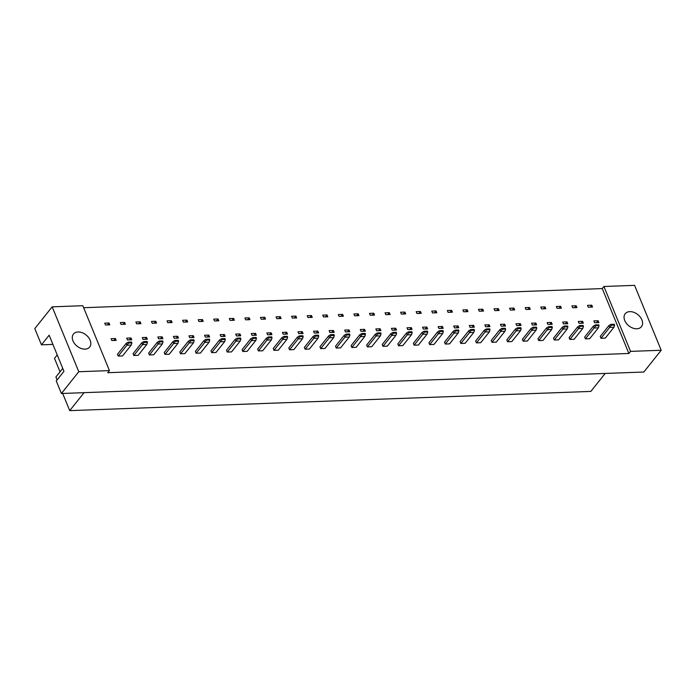 <?xml version="1.0" encoding="UTF-8"?>
<svg xmlns="http://www.w3.org/2000/svg" width="696" height="696" viewBox="0 0 696 696"><rect width="100%" height="100%" fill="white"/><g stroke="black" fill="none" stroke-linecap="round" stroke-linejoin="round"><path stroke-width="1.04" d="M78.048 331.992A10.388 7.186 -141.4 0 1 88.488 337.412A10.388 7.186 -141.4 0 1 89.68 347.043A10.388 7.186 -141.4 0 1 85.077 349.131A10.388 7.186 -141.4 0 1 74.629 343.702A10.388 7.186 -141.4 0 1 73.437 334.08A10.388 7.186 -141.4 0 1 78.048 331.992M82.824 305.709L109.437 370.603L78.787 371.734L52.174 306.84L82.824 305.709M52.174 306.84L34.8 328.608L41.456 344.833L49.138 335.202L63.954 371.325L56.263 380.956L61.413 393.501L78.787 371.734M109.437 370.603L107.767 372.699L628.88 353.472L602.266 288.588L603.937 286.491L634.587 285.36L661.2 350.253L643.826 372.021L61.413 393.501M661.2 350.253L630.55 351.384L603.937 286.491M628.88 353.472L630.55 351.384M602.266 288.588L83.651 307.71M636.831 328.782A10.388 7.186 -141.4 0 1 626.391 323.353A10.388 7.186 -141.4 0 1 625.199 313.731A10.388 7.186 -141.4 0 1 629.802 311.634A10.388 7.186 -141.4 0 1 640.25 317.063A10.388 7.186 -141.4 0 1 641.442 326.685A10.388 7.186 -141.4 0 1 636.831 328.782M41.456 344.833L52.913 344.407M57.237 354.96L54.505 358.379L60.021 371.821M62.753 368.401L55.915 376.971L57.107 379.894M62.675 393.457L69.722 410.64L590.826 391.422L605.172 373.447M84.068 392.666L69.722 410.64M118.259 356.091L126.95 345.207L131.239 345.051L122.548 355.934L118.259 356.091L117.511 354.255L126.194 343.372L126.95 345.207L128.569 343.024L131.883 342.902L131.535 342.049L128.221 342.171L128.569 343.024M115.423 338.543L116.171 340.379L111.882 340.544L111.125 338.7L115.423 338.543L113.892 340.466M109.046 322.996L109.794 324.832L105.505 324.988L104.748 323.153L109.046 322.996L107.506 324.919M133.832 355.517L142.515 344.633L146.812 344.476L138.121 355.36L133.832 355.517L133.075 353.681L141.766 342.797L142.515 344.633L144.142 342.449L147.456 342.328L147.1 341.475L143.794 341.597L144.142 342.449M130.996 337.969L131.744 339.805L127.455 339.97L126.698 338.125L130.996 337.969L129.456 339.892M124.619 322.422L125.367 324.258L121.078 324.414L120.321 322.579L124.619 322.422L123.079 324.345M149.405 354.943L158.088 344.059L162.386 343.902L153.694 354.786L149.405 354.943L148.648 353.107L157.339 342.223L158.088 344.059L159.715 341.875L163.029 341.753L162.673 340.901L159.367 341.023L159.715 341.875M146.56 337.395L147.317 339.23L143.028 339.396L142.271 337.551L146.56 337.395L145.029 339.317M140.183 321.848L140.94 323.683L136.651 323.84L135.894 322.004L140.183 321.848L138.652 323.77M164.978 354.368L173.661 343.485L177.95 343.328L169.267 354.212L164.978 354.368L164.221 352.533L172.912 341.649L173.661 343.485L175.288 341.301L178.602 341.179L178.246 340.327L174.94 340.448L175.288 341.301M162.133 336.82L162.89 338.656L158.601 338.822L157.844 336.977L162.133 336.82L160.602 338.743M155.756 321.274L156.513 323.109L152.224 323.266L151.467 321.43L155.756 321.274L154.225 323.196M180.551 353.794L189.234 342.91L193.523 342.754L184.84 353.638L180.551 353.794L179.794 351.959L188.477 341.075L189.234 342.91L190.861 340.727L194.167 340.605L193.819 339.752L190.504 339.874L190.861 340.727M177.706 336.246L178.463 338.082L174.174 338.247L173.417 336.403L177.706 336.246L176.175 338.169M171.329 320.699L172.086 322.535L167.797 322.692L167.04 320.856L171.329 320.699L169.798 322.622M196.115 353.22L204.807 342.336L209.096 342.18L200.413 353.063L196.115 353.22L195.367 351.384L204.05 340.501L204.807 342.336L206.434 340.153L209.74 340.031L209.392 339.17L206.077 339.3L206.434 340.153M193.279 335.672L194.036 337.508L189.738 337.673L188.99 335.829L193.279 335.672L191.748 337.595M186.902 320.125L187.659 321.961L183.361 322.118L182.613 320.282L186.902 320.125L185.371 322.048M211.688 352.646L220.38 341.762L224.669 341.606L215.986 352.489L211.688 352.646L210.94 350.81L219.623 339.926L220.38 341.762L222.007 339.578L225.313 339.457L224.965 338.595L221.65 338.726L222.007 339.578M208.852 335.098L209.609 336.934L205.311 337.09L204.563 335.255L208.852 335.098L207.321 337.021M202.475 319.551L203.232 321.387L198.934 321.543L198.186 319.708L202.475 319.551L200.944 321.474M227.261 352.072L235.953 341.188L240.242 341.031L231.55 351.915L227.261 352.072L226.513 350.236L235.196 339.352L235.953 341.188L237.571 339.004L240.886 338.882L240.538 338.021L237.223 338.143L237.571 339.004M224.425 334.524L225.173 336.359L220.884 336.516L220.136 334.68L224.425 334.524L222.894 336.446M218.048 318.977L218.796 320.812L214.507 320.969L213.759 319.133L218.048 318.977L216.517 320.9M242.834 351.497L251.517 340.614L255.815 340.457L247.124 351.341L242.834 351.497L242.077 349.662L250.769 338.778L251.517 340.614L253.144 338.43L256.459 338.308L256.102 337.447L252.796 337.569L253.144 338.43M239.998 333.95L240.746 335.785L236.457 335.942L235.7 334.106L239.998 333.95L238.458 335.872M233.621 318.403L234.369 320.238L230.08 320.395L229.323 318.559L233.621 318.403L232.081 320.325M258.407 350.923L267.09 340.04L271.388 339.883L262.697 350.767L258.407 350.923L257.65 349.087L266.342 338.204L267.09 340.04L268.717 337.856L272.032 337.734L271.675 336.873L268.369 336.995L268.717 337.856M255.571 333.375L256.319 335.211L252.03 335.368L251.273 333.532L255.571 333.375L254.031 335.298M249.194 317.828L249.942 319.664L245.653 319.821L244.896 317.985L249.194 317.828L247.654 319.751M273.98 350.349L282.663 339.465L286.952 339.309L278.269 350.192L273.98 350.349L273.224 348.513L281.915 337.63L282.663 339.465L284.29 337.282L287.605 337.16L287.248 336.298L283.942 336.42L284.29 337.282M271.135 332.801L271.892 334.637L267.603 334.793L266.846 332.958L271.135 332.801L269.604 334.724M264.758 317.254L265.515 319.09L261.226 319.246L260.469 317.411L264.758 317.254L263.227 319.177M289.553 349.775L298.236 338.891L302.525 338.735L293.842 349.618L289.553 349.775L288.796 347.939L297.488 337.055L298.236 338.891L299.863 336.707L303.178 336.586L302.821 335.724L299.515 335.846L299.863 336.707M286.709 332.227L287.465 334.063L283.176 334.219L282.419 332.384L286.709 332.227L285.177 334.15M280.331 316.68L281.088 318.516L276.799 318.672L276.042 316.837L280.331 316.68L278.8 318.603M305.126 349.201L313.809 338.317L318.098 338.16L309.415 349.044L305.126 349.201L304.37 347.365L313.052 336.481L313.809 338.317L315.436 336.133L318.742 336.011L318.394 335.15L315.079 335.272L315.436 336.133M302.281 331.653L303.038 333.488L298.749 333.645L297.992 331.809L302.281 331.653L300.75 333.575M295.904 316.106L296.661 317.941L292.363 318.098L291.615 316.262L295.904 316.106L294.373 318.029M320.691 348.626L329.382 337.743L333.671 337.586L324.988 348.461L320.691 348.626L319.942 346.791L328.625 335.907L329.382 337.743L331.009 335.559L334.315 335.437L333.967 334.576L330.652 334.698L331.009 335.559M317.855 331.079L318.611 332.914L314.314 333.071L313.565 331.235L317.855 331.079L316.323 333.001M311.477 315.532L312.234 317.367L307.936 317.524L307.188 315.688L311.477 315.532L309.946 317.454M336.264 348.052L344.955 337.168L349.244 337.012L340.561 347.887L336.264 348.052L335.515 346.216L344.198 335.333L344.955 337.168L346.582 334.985L349.888 334.863L349.54 334.002L346.225 334.124L346.582 334.985M333.428 330.504L334.184 332.34L329.887 332.497L329.138 330.661L333.428 330.504L331.896 332.427M327.05 314.957L327.807 316.793L323.51 316.95L322.761 315.114L327.05 314.957L325.519 316.88M351.837 347.478L360.528 336.594L364.817 336.429L356.126 347.313L351.837 347.478L351.089 345.642L359.771 334.759L360.528 336.594L362.146 334.411L365.461 334.289L365.113 333.428L361.798 333.549L362.146 334.411M349 329.93L349.749 331.766L345.46 331.922L344.711 330.087L349 329.93L347.469 331.853M342.623 314.383L343.372 316.219L339.082 316.375L338.334 314.54L342.623 314.383L341.092 316.306M367.41 346.904L376.092 336.02L380.39 335.855L371.699 346.738L367.41 346.904L366.653 345.068L375.344 334.184L376.092 336.02L377.719 333.836L381.034 333.715L380.677 332.853L377.371 332.975L377.719 333.836M364.574 329.356L365.322 331.192L361.033 331.348L360.276 329.512L364.574 329.356L363.034 331.279M358.196 313.809L358.945 315.645L354.655 315.801L353.899 313.966L358.196 313.809L356.656 315.723M382.983 346.33L391.665 335.446L395.963 335.281L387.272 346.164L382.983 346.33L382.226 344.494L390.917 333.61L391.665 335.446L393.292 333.262L396.607 333.14L396.25 332.279L392.944 332.401L393.292 333.262M380.147 328.782L380.895 330.617L376.606 330.774L375.849 328.938L380.147 328.782L378.607 330.704M373.769 313.235L374.518 315.07L370.228 315.227L369.472 313.391L373.769 313.235L372.23 315.149M398.556 345.755L407.238 334.872L411.527 334.706L402.845 345.59L398.556 345.755L397.799 343.911L406.49 333.036L407.238 334.872L408.865 332.688L412.18 332.566L411.823 331.705L408.517 331.827L408.865 332.688M395.711 328.207L396.468 330.043L392.179 330.2L391.422 328.364L395.711 328.207L394.18 330.13M389.334 312.661L390.091 314.496L385.801 314.653L385.045 312.817L389.334 312.661L387.803 314.575M414.129 345.181L422.811 334.298L427.1 334.132L418.418 345.016L414.129 345.181L413.372 343.337L422.054 332.462L422.811 334.298L424.438 332.114L427.744 331.992L427.396 331.131L424.09 331.252L424.438 332.114M411.284 327.633L412.041 329.469L407.752 329.626L406.995 327.79L411.284 327.633L409.753 329.556M404.907 312.086L405.664 313.922L401.375 314.079L400.618 312.243L404.907 312.086L403.375 314M429.702 344.607L438.384 333.723L442.673 333.558L433.991 344.442L429.702 344.607L428.945 342.763L437.627 331.888L438.384 333.723L440.011 331.54L443.317 331.418L442.969 330.556L439.655 330.678L440.011 331.54M426.857 327.059L427.614 328.895L423.316 329.051L422.568 327.216L426.857 327.059L425.326 328.982M420.48 311.512L421.237 313.348L416.939 313.505L416.191 311.669L420.48 311.512L418.949 313.426M445.266 344.033L453.957 333.149L458.246 332.984L449.564 343.868L445.266 344.033L444.518 342.188L453.2 331.305L453.957 333.149L455.584 330.965L458.89 330.844L458.542 329.982L455.228 330.104L455.584 330.965M442.43 326.485L443.187 328.321L438.889 328.477L438.141 326.642L442.43 326.485L440.899 328.408M436.053 310.938L436.81 312.774L432.512 312.93L431.764 311.095L436.053 310.938L434.522 312.852M460.839 343.459L469.53 332.575L473.819 332.41L465.137 343.293L460.839 343.459L460.091 341.614L468.773 330.731L469.53 332.575L471.157 330.391L474.463 330.269L474.115 329.408L470.8 329.53L471.157 330.391M458.003 325.911L458.76 327.746L454.462 327.903L453.714 326.067L458.003 325.911L456.472 327.833M451.626 310.364L452.374 312.2L448.085 312.356L447.337 310.52L451.626 310.364L450.095 312.278M476.412 342.884L485.103 332.001L489.392 331.835L480.701 342.719L476.412 342.884L475.664 341.04L484.346 330.156L485.103 332.001L486.722 329.817L490.036 329.695L489.688 328.834L486.373 328.956L486.722 329.817M473.576 325.337L474.324 327.172L470.035 327.329L469.287 325.493L473.576 325.337L472.045 327.259M467.199 309.79L467.947 311.625L463.658 311.782L462.91 309.946L467.199 309.79L465.668 311.704M491.985 342.301L500.668 331.426L504.965 331.261L496.274 342.145L491.985 342.301L491.228 340.466L499.919 329.582L500.668 331.426L502.295 329.243L505.609 329.121L505.252 328.26L501.947 328.382L502.295 329.243M489.149 324.762L489.897 326.598L485.608 326.755L484.851 324.919L489.149 324.762L487.609 326.685M482.772 309.215L483.52 311.051L479.231 311.208L478.474 309.372L482.772 309.215L481.232 311.129M507.558 341.727L516.241 330.852L520.538 330.687L511.847 341.571L507.558 341.727L506.801 339.892L515.492 329.008L516.241 330.852L517.867 328.669L521.182 328.547L520.826 327.685L517.519 327.807L517.867 328.669M504.722 324.188L505.47 326.024L501.181 326.18L500.424 324.345L504.722 324.188L503.182 326.111M498.345 308.641L499.093 310.477L494.804 310.634L494.047 308.798L498.345 308.641L496.805 310.555M523.131 341.153L531.814 330.269L536.103 330.113L527.42 340.996L523.131 341.153L522.374 339.317L531.065 328.434L531.814 330.269L533.44 328.094L536.755 327.973L536.399 327.111L533.092 327.233L533.44 328.094M520.286 323.614L521.043 325.45L516.754 325.606L515.997 323.77L520.286 323.614L518.755 325.537M513.909 308.067L514.666 309.903L510.377 310.059L509.62 308.224L513.909 308.067L512.378 309.981M538.704 340.579L547.387 329.695L551.676 329.539L542.993 340.422L538.704 340.579L537.947 338.743L546.63 327.86L547.387 329.695L549.013 327.52L552.32 327.398L551.971 326.537L548.665 326.659L549.013 327.52M535.859 323.04L536.616 324.875L532.327 325.032L531.57 323.196L535.859 323.04L534.328 324.962M529.482 307.493L530.239 309.329L525.95 309.485L525.193 307.649L529.482 307.493L527.951 309.407M554.277 340.005L562.96 329.121L567.249 328.964L558.566 339.848L554.277 340.005L553.52 338.169L562.203 327.285L562.96 329.121L564.587 326.946L567.893 326.824L567.544 325.963L564.23 326.085L564.587 326.946M551.432 322.465L552.189 324.301L547.891 324.458L547.143 322.622L551.432 322.465L549.901 324.388M545.055 306.91L545.812 308.754L541.514 308.911L540.766 307.075L545.055 306.91L543.524 308.833M569.841 339.43L578.533 328.547L582.822 328.39L574.139 339.274L569.841 339.43L569.093 337.595L577.776 326.711L578.533 328.547L580.159 326.372L583.466 326.25L583.117 325.389L579.803 325.51L580.159 326.372M567.005 321.891L567.762 323.727L563.464 323.884L562.716 322.048L567.005 321.891L565.474 323.814M560.628 306.336L561.385 308.18L557.087 308.337L556.339 306.501L560.628 306.336L559.097 308.258M585.414 338.856L594.106 327.973L598.395 327.816L589.712 338.7L585.414 338.856L584.666 337.021L593.349 326.137L594.106 327.973L595.732 325.798L599.038 325.676L598.69 324.815L595.376 324.936L595.732 325.798M582.578 321.317L583.326 323.153L579.037 323.309L578.289 321.474L582.578 321.317L581.047 323.24M576.201 305.762L576.949 307.606L572.66 307.762L571.912 305.927L576.201 305.762L574.67 307.684M600.987 338.282L609.679 327.398L613.968 327.242L605.276 338.125L600.987 338.282L600.239 336.446L608.922 325.563L609.679 327.398L611.297 325.223L614.612 325.102L614.263 324.24L610.949 324.362L611.297 325.223M598.151 320.743L598.899 322.579L594.61 322.735L593.862 320.9L598.151 320.743L596.62 322.666M591.774 305.187L592.522 307.032L588.233 307.188L587.476 305.353L591.774 305.187L590.243 307.11M613.968 327.242L614.612 325.102M610.949 324.362L608.922 325.563M598.395 327.816L599.038 325.676M595.376 324.936L593.349 326.137M582.822 328.39L583.466 326.25M579.803 325.51L577.776 326.711M551.676 329.539L552.32 327.398M548.665 326.659L546.63 327.86M520.538 330.687L521.182 328.547M517.519 327.807L515.492 329.008M489.392 331.835L490.036 329.695M486.373 328.956L484.346 330.156M567.249 328.964L567.893 326.824M564.23 326.085L562.203 327.285M536.103 330.113L536.755 327.973M533.092 327.233L531.065 328.434M504.965 331.261L505.609 329.121M501.947 328.382L499.919 329.582M473.819 332.41L474.463 330.269M470.8 329.53L468.773 330.731M458.246 332.984L458.89 330.844M455.228 330.104L453.2 331.305M427.1 334.132L427.744 331.992M424.09 331.252L422.054 332.462M395.963 335.281L396.607 333.14M392.944 332.401L390.917 333.61M442.673 333.558L443.317 331.418M439.655 330.678L437.627 331.888M411.527 334.706L412.18 332.566M408.517 331.827L406.49 333.036M380.39 335.855L381.034 333.715M377.371 332.975L375.344 334.184M349.244 337.012L349.888 334.863M346.225 334.124L344.198 335.333M318.098 338.16L318.742 336.011M315.079 335.272L313.052 336.481M286.952 339.309L287.605 337.16M283.942 336.42L281.915 337.63M255.815 340.457L256.459 338.308M252.796 337.569L250.769 338.778M224.669 341.606L225.313 339.457M221.65 338.726L219.623 339.926M193.523 342.754L194.167 340.605M190.504 339.874L188.477 341.075M162.386 343.902L163.029 341.753M159.367 341.023L157.339 342.223M131.239 345.051L131.883 342.902M128.221 342.171L126.194 343.372M364.817 336.429L365.461 334.289M361.798 333.549L359.771 334.759M333.671 337.586L334.315 335.437M330.652 334.698L328.625 335.907M302.525 338.735L303.178 336.586M299.515 335.846L297.488 337.055M271.388 339.883L272.032 337.734M268.369 336.995L266.342 338.204M240.242 341.031L240.886 338.882M237.223 338.143L235.196 339.352M209.096 342.18L209.74 340.031M206.077 339.3L204.05 340.501M177.95 343.328L178.602 341.179M174.94 340.448L172.912 341.649M146.812 344.476L147.456 342.328M143.794 341.597L141.766 342.797"/></g></svg>
